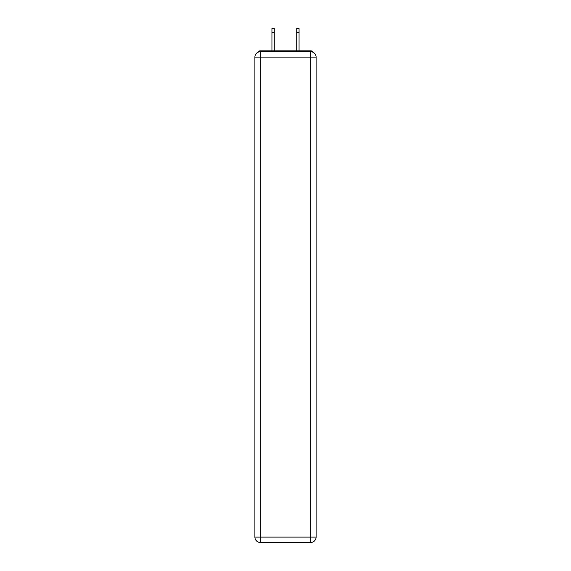 <?xml version="1.0" encoding="UTF-8"?>
<svg xmlns="http://www.w3.org/2000/svg" width="571" height="571" viewBox="0 0 571 571"><rect width="100%" height="100%" fill="white"/><g stroke="black" fill="none" stroke-linecap="round" stroke-linejoin="round"><path stroke-width="0.86" d="M316.098 57.1A5.353 5.353 0 0 0 310.745 51.747A5.353 5.353 0 0 1 316.098 57.1L316.098 537.097L310.745 537.097L310.745 542.45L260.255 542.45A5.353 5.353 0 0 1 254.902 537.097L254.902 57.1A5.353 5.353 0 0 1 260.255 51.747L310.745 51.747L310.745 57.1L260.255 57.1L260.255 537.097L310.745 537.097L310.745 57.1L316.098 57.1L316.056 56.386M254.902 57.1L260.255 57.1L260.255 51.747A5.353 5.353 0 0 0 254.902 57.1L254.944 56.386M313.129 52.304A2.677 2.677 0 0 0 310.745 50.855L260.255 50.855A2.677 2.677 0 0 0 257.871 52.304M310.745 50.855L299.418 50.855M271.582 50.855L260.255 50.855M310.745 542.45A5.353 5.353 0 0 0 316.098 537.097A5.353 5.353 0 0 1 310.745 542.45M274.258 32.568L271.939 32.568L271.939 28.55L274.258 28.55L274.258 50.855M271.939 32.568L271.939 50.855M299.061 28.55L299.061 32.568L296.742 32.568L296.742 28.55L299.061 28.55M296.742 50.855L296.742 32.568M299.061 50.855L299.061 32.568M260.255 542.45L260.255 537.097L254.902 537.097A5.353 5.353 0 0 0 260.255 542.45"/></g></svg>
